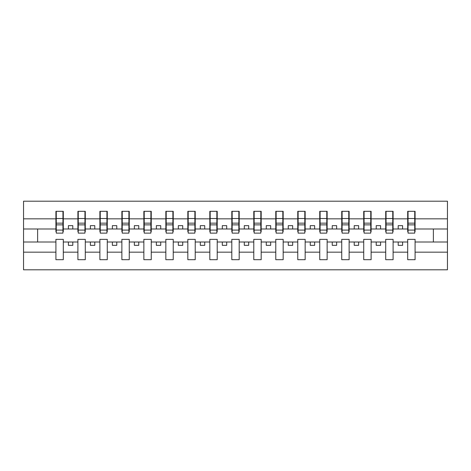<?xml version="1.0" encoding="UTF-8"?>
<svg xmlns="http://www.w3.org/2000/svg" width="471" height="471" viewBox="0 0 471 471"><rect width="100%" height="100%" fill="white"/><g stroke="black" fill="none" stroke-linecap="round" stroke-linejoin="round"><path stroke-width="0.71" d="M407.698 252.168L393.097 252.168L393.097 239.368L385.714 239.368L385.714 252.168L371.113 252.168L371.113 239.368L363.724 239.368L363.724 252.168L349.129 252.168L349.129 239.368L341.74 239.368L341.74 252.168L327.139 252.168L327.139 239.368L319.75 239.368L319.75 252.168L305.155 252.168L305.155 239.368L297.766 239.368L297.766 252.168L283.165 252.168L283.165 239.368L275.776 239.368L275.776 252.168L261.181 252.168L261.181 239.368L253.792 239.368L253.792 252.168L239.191 252.168L239.191 239.368L231.809 239.368L231.809 252.168L217.208 252.168L217.208 239.368L209.819 239.368L209.819 252.168L195.224 252.168L195.224 239.368L187.835 239.368L187.835 252.168L173.234 252.168L173.234 239.368L165.845 239.368L165.845 252.168L151.25 252.168L151.25 239.368L143.861 239.368L143.861 252.168L129.26 252.168L129.26 239.368L121.871 239.368L121.871 252.168L107.276 252.168L107.276 239.368L99.887 239.368L99.887 252.168L85.286 252.168L85.286 239.368L77.903 239.368L77.903 252.168L63.302 252.168L63.302 239.368L55.914 239.368L55.914 252.168L23.55 252.168L23.55 269.801L447.45 269.801L447.45 252.168L415.086 252.168L415.086 259.686L407.698 259.686L407.698 242.006L398.201 242.006L398.201 245.35L402.599 245.35L402.599 242.006M415.086 252.168L415.086 239.368L407.698 239.368L407.698 242.006M385.714 252.168L385.714 259.686L393.097 259.686L393.097 252.168M363.724 252.168L363.724 259.686L371.113 259.686L371.113 252.168M341.74 252.168L341.74 259.686L349.129 259.686L349.129 252.168M319.75 252.168L319.75 259.686L327.139 259.686L327.139 252.168M297.766 252.168L297.766 259.686L305.155 259.686L305.155 252.168M275.776 252.168L275.776 259.686L283.165 259.686L283.165 252.168M253.792 252.168L253.792 259.686L261.181 259.686L261.181 252.168M231.809 252.168L231.809 259.686L239.191 259.686L239.191 252.168M209.819 252.168L209.819 259.686L217.208 259.686L217.208 252.168M187.835 252.168L187.835 259.686L195.224 259.686L195.224 252.168M165.845 252.168L165.845 259.686L173.234 259.686L173.234 252.168M143.861 252.168L143.861 259.686L151.25 259.686L151.25 252.168M121.871 252.168L121.871 259.686L129.26 259.686L129.26 252.168M99.887 252.168L99.887 259.686L107.276 259.686L107.276 252.168M77.903 252.168L77.903 259.686L85.286 259.686L85.286 252.168M408.051 230.089L414.733 230.089L414.733 233.127L408.051 233.127L408.051 211.314L407.698 211.314L407.698 218.832L393.097 218.832L393.097 231.632L392.749 231.632M408.051 231.632L407.698 231.632L407.698 218.832M386.061 230.089L392.749 230.089L392.749 233.127L386.061 233.127L386.061 211.314L385.714 211.314L385.714 218.832L371.113 218.832L371.113 231.632L370.759 231.632M386.061 231.632L385.714 231.632L385.714 218.832M364.077 230.089L370.759 230.089L370.759 233.127L364.077 233.127L364.077 211.314L363.724 211.314L363.724 218.832L349.129 218.832L349.129 231.632L348.775 231.632M364.077 231.632L363.724 231.632L363.724 218.832M342.093 230.089L348.775 230.089L348.775 233.127L342.093 233.127L342.093 211.314L341.74 211.314L341.74 218.832L327.139 218.832L327.139 231.632L326.786 231.632M342.093 231.632L341.74 231.632L341.74 218.832M320.103 230.089L326.786 230.089L326.786 233.127L320.103 233.127L320.103 211.314L319.75 211.314L319.75 218.832L305.155 218.832L305.155 231.632L304.802 231.632M320.103 231.632L319.75 231.632L319.75 218.832M298.119 230.089L304.802 230.089L304.802 233.127L298.119 233.127L298.119 211.314L297.766 211.314L297.766 218.832L283.165 218.832L283.165 231.632L282.818 231.632M298.119 231.632L297.766 231.632L297.766 218.832M276.13 230.089L282.818 230.089L282.818 233.127L276.13 233.127L276.13 211.314L275.776 211.314L275.776 218.832L261.181 218.832L261.181 231.632L260.828 231.632M276.13 231.632L275.776 231.632L275.776 218.832M254.146 230.089L260.828 230.089L260.828 233.127L254.146 233.127L254.146 211.314L253.792 211.314L253.792 218.832L239.191 218.832L239.191 231.632L238.844 231.632M254.146 231.632L253.792 231.632L253.792 218.832M232.156 230.089L238.844 230.089L238.844 233.127L232.156 233.127L232.156 211.314L231.809 211.314L231.809 218.832L217.208 218.832L217.208 231.632L216.854 231.632M232.156 231.632L231.809 231.632L231.809 218.832M210.172 230.089L216.854 230.089L216.854 233.127L210.172 233.127L210.172 211.314L209.819 211.314L209.819 218.832L195.224 218.832L195.224 231.632L194.87 231.632M210.172 231.632L209.819 231.632L209.819 218.832M188.182 230.089L194.87 230.089L194.87 233.127L188.182 233.127L188.182 211.314L187.835 211.314L187.835 218.832L173.234 218.832L173.234 231.632L172.881 231.632M188.182 231.632L187.835 231.632L187.835 218.832M166.198 230.089L172.881 230.089L172.881 233.127L166.198 233.127L166.198 211.314L165.845 211.314L165.845 218.832L151.25 218.832L151.25 231.632L150.897 231.632M166.198 231.632L165.845 231.632L165.845 218.832M144.214 230.089L150.897 230.089L150.897 233.127L144.214 233.127L144.214 211.314L143.861 211.314L143.861 218.832L129.26 218.832L129.26 231.632L128.907 231.632M144.214 231.632L143.861 231.632L143.861 218.832M122.224 230.089L128.907 230.089L128.907 233.127L122.224 233.127L122.224 211.314L121.871 211.314L121.871 218.832L107.276 218.832L107.276 231.632L106.923 231.632M122.224 231.632L121.871 231.632L121.871 218.832M100.241 230.089L106.923 230.089L106.923 233.127L100.241 233.127L100.241 211.314L99.887 211.314L99.887 218.832L85.286 218.832L85.286 231.632L84.939 231.632M100.241 231.632L99.887 231.632L99.887 218.832M78.251 230.089L84.939 230.089L84.939 233.127L78.251 233.127L78.251 211.314L77.903 211.314L77.903 218.832L63.302 218.832L63.302 211.314L62.949 211.314L62.949 233.127L56.267 233.127L56.267 224.867L62.949 224.867M78.251 231.632L77.903 231.632L77.903 218.832M55.914 252.168L55.914 259.686L63.302 259.686L63.302 252.168M56.267 224.867L56.267 211.314L55.914 211.314L55.914 218.832L23.55 218.832L23.55 201.199L447.45 201.199L447.45 218.832L415.086 218.832L415.086 231.632L414.733 231.632M56.267 231.632L55.914 231.632L55.914 218.832M407.698 211.314L415.086 211.314L415.086 218.832M385.714 211.314L393.097 211.314L393.097 218.832M363.724 211.314L371.113 211.314L371.113 218.832M341.74 211.314L349.129 211.314L349.129 218.832M319.75 211.314L327.139 211.314L327.139 218.832M297.766 211.314L305.155 211.314L305.155 218.832M275.776 211.314L283.165 211.314L283.165 218.832M253.792 211.314L261.181 211.314L261.181 218.832M231.809 211.314L239.191 211.314L239.191 218.832M209.819 211.314L217.208 211.314L217.208 218.832M187.835 211.314L195.224 211.314L195.224 218.832M165.845 211.314L173.234 211.314L173.234 218.832M143.861 211.314L151.25 211.314L151.25 218.832M121.871 211.314L129.26 211.314L129.26 218.832M99.887 211.314L107.276 211.314L107.276 218.832M77.903 211.314L85.286 211.314L85.286 218.832M55.914 211.314L63.302 211.314M398.201 242.006L393.097 242.006M407.698 228.994L402.599 228.994L402.599 225.65L398.201 225.65L398.201 228.994L393.097 228.994M398.201 228.994L402.599 228.994M380.609 245.35L380.609 242.006L376.211 242.006L376.211 245.35L380.609 245.35M376.211 242.006L371.113 242.006M385.714 242.006L380.609 242.006M385.714 228.994L380.609 228.994L380.609 225.65L376.211 225.65L376.211 228.994L371.113 228.994M376.211 228.994L380.609 228.994M358.625 245.35L358.625 242.006L354.227 242.006L354.227 245.35L358.625 245.35M354.227 242.006L349.129 242.006M363.724 242.006L358.625 242.006M363.724 228.994L358.625 228.994L358.625 225.65L354.227 225.65L354.227 228.994L349.129 228.994M354.227 228.994L358.625 228.994M336.635 245.35L336.635 242.006L332.243 242.006L332.243 245.35L336.635 245.35M332.243 242.006L327.139 242.006M341.74 242.006L336.635 242.006M341.74 228.994L336.635 228.994L336.635 225.65L332.243 225.65L332.243 228.994L327.139 228.994M332.243 228.994L336.635 228.994M314.652 245.35L314.652 242.006L310.254 242.006L310.254 245.35L314.652 245.35M310.254 242.006L305.155 242.006M319.75 242.006L314.652 242.006M319.75 228.994L314.652 228.994L314.652 225.65L310.254 225.65L310.254 228.994L305.155 228.994M310.254 228.994L314.652 228.994M292.668 245.35L292.668 242.006L288.27 242.006L288.27 245.35L292.668 245.35M288.27 242.006L283.165 242.006M297.766 242.006L292.668 242.006M297.766 228.994L292.668 228.994L292.668 225.65L288.27 225.65L288.27 228.994L283.165 228.994M288.27 228.994L292.668 228.994M270.678 245.35L270.678 242.006L266.28 242.006L266.28 245.35L270.678 245.35M266.28 242.006L261.181 242.006M275.776 242.006L270.678 242.006M275.776 228.994L270.678 228.994L270.678 225.65L266.28 225.65L266.28 228.994L261.181 228.994M266.28 228.994L270.678 228.994M248.694 245.35L248.694 242.006L244.296 242.006L244.296 245.35L248.694 245.35M244.296 242.006L239.191 242.006M253.792 242.006L248.694 242.006M253.792 228.994L248.694 228.994L248.694 225.65L244.296 225.65L244.296 228.994L239.191 228.994M244.296 228.994L248.694 228.994M226.704 245.35L226.704 242.006L222.306 242.006L222.306 245.35L226.704 245.35M222.306 242.006L217.208 242.006M231.809 242.006L226.704 242.006M231.809 228.994L226.704 228.994L226.704 225.65L222.306 225.65L222.306 228.994L217.208 228.994M222.306 228.994L226.704 228.994M204.72 245.35L204.72 242.006L200.322 242.006L200.322 245.35L204.72 245.35M200.322 242.006L195.224 242.006M209.819 242.006L204.72 242.006M209.819 228.994L204.72 228.994L204.72 225.65L200.322 225.65L200.322 228.994L195.224 228.994M200.322 228.994L204.72 228.994M182.73 245.35L182.73 242.006L178.332 242.006L178.332 245.35L182.73 245.35M178.332 242.006L173.234 242.006M187.835 242.006L182.73 242.006M187.835 228.994L182.73 228.994L182.73 225.65L178.332 225.65L178.332 228.994L173.234 228.994M178.332 228.994L182.73 228.994M160.746 245.35L160.746 242.006L156.348 242.006L156.348 245.35L160.746 245.35M156.348 242.006L151.25 242.006M165.845 242.006L160.746 242.006M165.845 228.994L160.746 228.994L160.746 225.65L156.348 225.65L156.348 228.994L151.25 228.994M156.348 228.994L160.746 228.994M138.757 245.35L138.757 242.006L134.365 242.006L134.365 245.35L138.757 245.35M134.365 242.006L129.26 242.006M143.861 242.006L138.757 242.006M143.861 228.994L138.757 228.994L138.757 225.65L134.365 225.65L134.365 228.994L129.26 228.994M134.365 228.994L138.757 228.994M116.773 245.35L116.773 242.006L112.375 242.006L112.375 245.35L116.773 245.35M112.375 242.006L107.276 242.006M121.871 242.006L116.773 242.006M121.871 228.994L116.773 228.994L116.773 225.65L112.375 225.65L112.375 228.994L107.276 228.994M112.375 228.994L116.773 228.994M94.789 245.35L94.789 242.006L90.391 242.006L90.391 245.35L94.789 245.35M90.391 242.006L85.286 242.006M99.887 242.006L94.789 242.006M99.887 228.994L94.789 228.994L94.789 225.65L90.391 225.65L90.391 228.994L85.286 228.994M90.391 228.994L94.789 228.994M72.799 245.35L72.799 242.006L68.401 242.006L68.401 245.35L72.799 245.35M68.401 242.006L63.302 242.006M77.903 242.006L72.799 242.006M77.903 228.994L72.799 228.994L72.799 225.65L68.401 225.65L68.401 228.994L63.302 228.994L63.302 218.832M68.401 228.994L72.799 228.994M63.302 228.994L63.302 231.632L62.949 231.632M55.914 242.006L23.55 242.006L23.55 218.832M23.55 252.168L23.55 242.006M55.914 228.994L23.55 228.994M447.45 252.168L447.45 218.832M37.621 242.006L37.621 228.994M447.45 228.994L433.379 228.994L433.379 242.006L415.086 242.006M447.45 242.006L433.379 242.006M433.379 228.994L415.086 228.994M62.949 215.712L63.302 215.712M55.914 215.712L56.267 215.712M56.267 223.154L62.949 223.154M85.286 211.314L84.939 211.314L84.939 230.089M84.939 215.712L85.286 215.712M77.903 215.712L78.251 215.712M78.251 224.867L84.939 224.867M78.251 223.154L84.939 223.154M107.276 211.314L106.923 211.314L106.923 230.089M106.923 215.712L107.276 215.712M99.887 215.712L100.241 215.712M100.241 224.867L106.923 224.867M100.241 223.154L106.923 223.154M129.26 211.314L128.907 211.314L128.907 230.089M128.907 215.712L129.26 215.712M121.871 215.712L122.224 215.712M122.224 224.867L128.907 224.867M122.224 223.154L128.907 223.154M151.25 211.314L150.897 211.314L150.897 230.089M150.897 215.712L151.25 215.712M143.861 215.712L144.214 215.712M144.214 224.867L150.897 224.867M144.214 223.154L150.897 223.154M173.234 211.314L172.881 211.314L172.881 230.089M172.881 215.712L173.234 215.712M165.845 215.712L166.198 215.712M166.198 224.867L172.881 224.867M166.198 223.154L172.881 223.154M195.224 211.314L194.87 211.314L194.87 230.089M194.87 215.712L195.224 215.712M187.835 215.712L188.182 215.712M188.182 224.867L194.87 224.867M188.182 223.154L194.87 223.154M217.208 211.314L216.854 211.314L216.854 230.089M216.854 215.712L217.208 215.712M209.819 215.712L210.172 215.712M210.172 224.867L216.854 224.867M210.172 223.154L216.854 223.154M239.191 211.314L238.844 211.314L238.844 230.089M238.844 215.712L239.191 215.712M231.809 215.712L232.156 215.712M232.156 224.867L238.844 224.867M232.156 223.154L238.844 223.154M261.181 211.314L260.828 211.314L260.828 230.089M260.828 215.712L261.181 215.712M253.792 215.712L254.146 215.712M254.146 224.867L260.828 224.867M254.146 223.154L260.828 223.154M283.165 211.314L282.818 211.314L282.818 230.089M282.818 215.712L283.165 215.712M275.776 215.712L276.13 215.712M276.13 224.867L282.818 224.867M276.13 223.154L282.818 223.154M305.155 211.314L304.802 211.314L304.802 230.089M304.802 215.712L305.155 215.712M297.766 215.712L298.119 215.712M298.119 224.867L304.802 224.867M298.119 223.154L304.802 223.154M327.139 211.314L326.786 211.314L326.786 230.089M326.786 215.712L327.139 215.712M319.75 215.712L320.103 215.712M320.103 224.867L326.786 224.867M320.103 223.154L326.786 223.154M349.129 211.314L348.775 211.314L348.775 230.089M348.775 215.712L349.129 215.712M341.74 215.712L342.093 215.712M342.093 224.867L348.775 224.867M342.093 223.154L348.775 223.154M371.113 211.314L370.759 211.314L370.759 230.089M370.759 215.712L371.113 215.712M363.724 215.712L364.077 215.712M364.077 224.867L370.759 224.867M364.077 223.154L370.759 223.154M393.097 211.314L392.749 211.314L392.749 230.089M392.749 215.712L393.097 215.712M385.714 215.712L386.061 215.712M386.061 224.867L392.749 224.867M386.061 223.154L392.749 223.154M415.086 211.314L414.733 211.314L414.733 230.089M414.733 215.712L415.086 215.712M407.698 215.712L408.051 215.712M408.051 224.867L414.733 224.867M408.051 223.154L414.733 223.154M56.267 230.089L62.949 230.089M56.267 218.52L62.949 218.52M78.251 218.52L84.939 218.52M100.241 218.52L106.923 218.52M122.224 218.52L128.907 218.52M144.214 218.52L150.897 218.52M166.198 218.52L172.881 218.52M188.182 218.52L194.87 218.52M210.172 218.52L216.854 218.52M232.156 218.52L238.844 218.52M254.146 218.52L260.828 218.52M276.13 218.52L282.818 218.52M298.119 218.52L304.802 218.52M320.103 218.52L326.786 218.52M342.093 218.52L348.775 218.52M364.077 218.52L370.759 218.52M386.061 218.52L392.749 218.52M408.051 218.52L414.733 218.52"/></g></svg>
